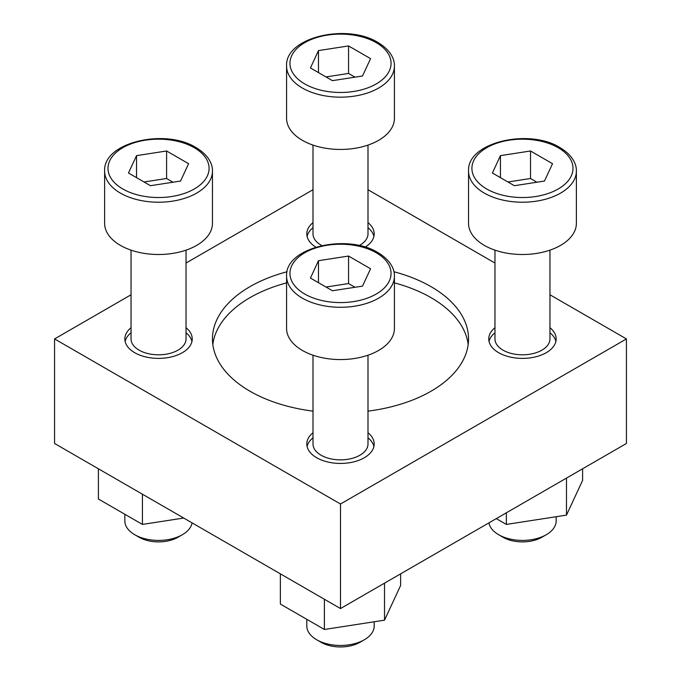 <?xml version="1.0" encoding="UTF-8"?>
<svg xmlns="http://www.w3.org/2000/svg" width="681" height="681" viewBox="0 0 681 681"><rect width="100%" height="100%" fill="white"/><g stroke="black" fill="none" stroke-linecap="round" stroke-linejoin="round"><path stroke-width="1.02" d="M131.041 327.689A33.692 19.451 0 0 0 124.844 338.934A33.692 19.451 0 0 0 134.71 352.69A33.692 19.451 0 0 0 171.433 356.904A33.692 19.451 0 0 0 192.238 338.934A33.692 19.451 0 0 0 186.032 327.689M186.032 332.745A33.692 19.451 180 0 1 191.948 341.462M125.125 341.462A33.692 19.451 180 0 1 131.041 332.745M365.144 247.143A33.692 19.451 0 0 0 374.192 233.872A33.692 19.451 0 0 0 367.995 222.627M313.005 222.627A33.692 19.451 0 0 0 306.808 233.872A33.692 19.451 0 0 0 315.856 247.143M367.995 227.692A33.692 19.451 180 0 1 373.912 236.409M307.088 236.409A33.692 19.451 180 0 1 313.005 227.692M494.968 327.689A33.692 19.451 0 0 0 488.762 338.934A33.692 19.451 0 0 0 498.637 352.69A33.692 19.451 0 0 0 535.36 356.904A33.692 19.451 0 0 0 556.156 338.934A33.692 19.451 0 0 0 549.959 327.689M549.959 332.745A33.692 19.451 180 0 1 555.875 341.462M489.052 341.462A33.692 19.451 180 0 1 494.968 332.745M313.005 432.741A33.692 19.451 0 0 0 306.808 443.986A33.692 19.451 0 0 0 316.674 457.743A33.692 19.451 0 0 0 353.396 461.956A33.692 19.451 0 0 0 374.192 443.986A33.692 19.451 0 0 0 367.995 432.741M367.995 437.798A33.692 19.451 180 0 1 373.912 446.515M307.088 446.515A33.692 19.451 180 0 1 313.005 437.798M367.995 411.137A128.045 73.931 0 0 0 468.545 338.934A128.045 73.931 0 0 0 431.039 286.658A128.045 73.931 0 0 0 393.933 271.745M287.067 271.745A128.045 73.931 0 0 0 212.455 338.934A128.045 73.931 0 0 0 249.961 391.209A128.045 73.931 0 0 0 313.005 411.137M394.418 282.879A128.045 73.931 180 0 1 431.039 297.665A128.045 73.931 180 0 1 468.188 344.433M212.812 344.433A128.045 73.931 180 0 1 286.582 282.879M131.041 294.779L54.574 338.934L54.574 443.484L340.5 608.559L626.426 443.484L626.426 338.934L549.959 294.779M494.968 263.036L367.995 189.727M313.005 189.727L186.032 263.036M54.574 338.934L340.5 504.008L626.426 338.934M340.5 608.559L340.5 504.008M318.487 260.695L310.434 278.052L332.447 290.761L362.513 286.114L370.566 268.748L348.553 256.047L318.487 260.695L318.487 282.709M394.418 276.154L394.418 328.429A53.918 31.13 180 0 1 340.5 359.559A53.918 31.13 180 0 1 286.582 328.429L286.582 276.154A53.918 31.13 180 0 0 340.5 307.284A53.918 31.13 180 0 0 394.418 276.154C394.699 269.463 390.622 260.151 377.929 252.6C347.055 233.14 284.82 247.399 286.582 276.154M367.995 355.201L367.995 443.986A27.495 15.876 180 0 1 340.5 459.862A27.495 15.876 180 0 1 313.005 443.986L313.005 355.201M500.45 155.643L492.397 173L514.402 185.709L544.468 181.052L552.529 163.695L530.516 150.986L500.45 155.643L500.45 177.647M576.373 171.101L576.373 223.377A53.918 31.13 180 0 1 522.463 254.498A53.918 31.13 180 0 1 468.545 223.377L468.545 171.101A53.918 31.13 180 0 0 522.463 202.223A53.918 31.13 180 0 0 576.373 171.101C576.662 164.41 572.585 155.089 559.884 147.547C529.018 128.079 466.783 142.346 468.545 171.101M549.959 250.148L549.959 338.934A27.495 15.876 180 0 1 522.463 354.81A27.495 15.876 180 0 1 494.968 338.934L494.968 250.148M318.487 50.59L310.434 67.947L332.447 80.656L362.513 76L370.566 58.643L348.553 45.933L318.487 50.59L318.487 72.595M394.418 66.048L394.418 118.324A53.918 31.13 180 0 1 340.5 149.445A53.918 31.13 180 0 1 286.582 118.324L286.582 66.048A53.918 31.13 180 0 0 340.5 97.17A53.918 31.13 180 0 0 394.418 66.048C394.699 59.349 390.622 50.036 377.929 42.494C347.055 23.026 284.82 37.285 286.582 66.048M367.995 145.096L367.995 233.872A27.495 15.876 180 0 1 359.1 245.569M321.9 245.569A27.495 15.876 180 0 1 313.005 233.872L313.005 145.096M136.532 155.643L128.471 173L150.484 185.709L180.55 181.052L188.603 163.695L166.598 150.986L136.532 155.643L136.532 177.647M212.455 171.101L212.455 223.377A53.918 31.13 180 0 1 158.537 254.498A53.918 31.13 180 0 1 104.627 223.377L104.627 171.101A53.918 31.13 180 0 0 158.537 202.223A53.918 31.13 180 0 0 212.455 171.101C212.736 164.41 208.658 155.089 195.966 147.547C165.091 128.079 102.865 142.346 104.627 171.101M186.032 250.148L186.032 338.934A27.495 15.876 180 0 1 158.537 354.81A27.495 15.876 180 0 1 131.041 338.934L131.041 250.148M280.368 573.836L280.368 604.064L324.386 629.474L384.518 620.17L400.632 585.456L400.632 573.836M324.386 629.474L324.386 599.254M384.518 620.17L384.518 583.14M374.192 621.77L374.192 626.009A33.692 19.451 180 0 1 364.326 639.765L359.943 642.302A27.495 15.876 180 0 1 321.057 642.302L316.674 639.765A33.692 19.451 180 0 1 306.808 626.009L306.808 619.327M364.326 639.765A33.692 19.451 180 0 1 316.674 639.765M496.287 518.616L506.349 524.421L566.481 515.117L582.595 480.403L582.595 468.783M506.349 524.421L506.349 512.81M566.481 515.117L566.481 478.088M556.156 516.717L556.156 520.956A33.692 19.451 180 0 1 546.29 534.713L541.906 537.249A27.495 15.876 180 0 1 503.021 537.249L498.637 534.713A33.692 19.451 180 0 1 488.924 522.863M546.29 534.713A33.692 19.451 180 0 1 498.637 534.713M142.423 494.202L142.423 524.421L98.404 499.003L98.404 468.783M142.423 524.421L183.708 518.037M192.076 522.863A33.692 19.451 180 0 1 182.363 534.713L177.979 537.249A27.495 15.876 180 0 1 139.094 537.249L134.71 534.713A33.692 19.451 180 0 1 124.844 520.956L124.844 514.266M182.363 534.713A33.692 19.451 180 0 1 134.71 534.713M354.997 287.271L348.553 283.56L348.553 256.047M348.553 283.56L326.003 287.041M173.034 182.219L166.598 178.499L166.598 150.986M166.598 178.499L144.049 181.989M354.997 77.166L348.553 73.446L348.553 45.933M348.553 73.446L326.003 76.936M536.951 182.219L530.516 178.499L530.516 150.986M530.516 178.499L507.966 181.989M376.244 252.77A50.547 29.181 180 0 1 353.584 301.589A50.547 29.181 180 0 1 291.681 265.854A50.547 29.181 180 0 1 376.244 252.77M558.199 147.717A50.547 29.181 180 0 1 535.547 196.537A50.547 29.181 180 0 1 473.635 160.793A50.547 29.181 180 0 1 558.199 147.717M376.244 42.656A50.547 29.181 180 0 1 353.584 91.484A50.547 29.181 180 0 1 291.681 55.74A50.547 29.181 180 0 1 376.244 42.656M194.281 147.717A50.547 29.181 180 0 1 171.621 196.537A50.547 29.181 180 0 1 109.718 160.793A50.547 29.181 180 0 1 194.281 147.717"/></g></svg>
